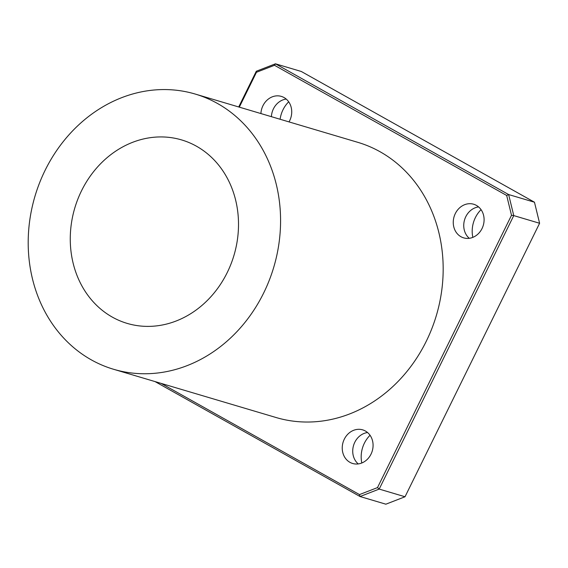 <?xml version="1.0" encoding="UTF-8"?>
<svg xmlns="http://www.w3.org/2000/svg" width="568" height="568" viewBox="0 0 568 568"><rect width="100%" height="100%" fill="white"/><g stroke="black" fill="none" stroke-linecap="round" stroke-linejoin="round"><path stroke-width="0.85" d="M239.313 107.146L256.459 72.285L256.296 71.241L275.452 63.808L301.281 71.476L534.467 202.215L539.6 223.267L513.763 215.599L508.63 194.547L275.452 63.808L274.493 65.292L506.67 195.463L511.505 215.279L377.507 487.592L379.197 489.084L513.763 215.599L511.505 215.279M534.467 202.215L508.63 194.547L506.67 195.463M256.296 71.241L238.716 106.969M155.028 381.575L360.041 496.524L359.48 494.586L161.156 383.4M377.507 487.592L359.48 494.586M360.041 496.524L379.197 489.084L405.027 496.759L385.871 504.192L360.041 496.524M256.459 72.285L274.493 65.292M539.6 223.267L405.027 496.759M195.243 94.061L357.84 142.341A143.534 124.555 106.5 0 1 436.387 315.396A143.534 124.555 106.5 0 1 276.126 417.537L113.529 369.257A143.534 124.555 106.5 0 1 91.306 359.856A143.534 124.555 106.5 0 1 39.497 183.059A143.534 124.555 106.5 0 1 195.243 94.061A143.534 124.555 106.5 0 1 273.79 267.109A143.534 124.555 106.5 0 1 113.529 369.257M349.952 462.345A17.544 15.222 106.5 0 1 343.619 440.732A17.544 15.222 106.5 0 1 362.654 429.855A17.544 15.222 106.5 0 1 372.253 451.006A17.544 15.222 106.5 0 1 352.664 463.488A17.544 15.222 106.5 0 1 349.952 462.345M460.967 236.728A17.544 15.222 106.5 0 1 454.634 215.116A17.544 15.222 106.5 0 1 473.669 204.239A17.544 15.222 106.5 0 1 483.269 225.389A17.544 15.222 106.5 0 1 463.68 237.871A17.544 15.222 106.5 0 1 460.967 236.728M260.911 113.557A17.544 15.222 106.5 0 1 281.309 96.39A17.544 15.222 106.5 0 1 289.02 121.907M370.045 435.273A27.115 23.529 -73.5 0 0 361.816 462.984M481.06 209.656A27.115 23.529 -73.5 0 0 472.832 237.367M288.7 101.807A27.115 23.529 -73.5 0 0 280.109 119.259M271.397 116.674A17.544 15.222 106.5 0 1 286.215 99.066M469.26 238.304A17.544 15.222 106.5 0 1 464.567 219.837A17.544 15.222 106.5 0 1 478.575 206.915M358.238 463.928A17.544 15.222 106.5 0 1 353.552 445.454A17.544 15.222 106.5 0 1 367.56 432.532M112.336 317.121A95.694 83.034 106.5 0 1 77.795 199.261A95.694 83.034 106.5 0 1 181.625 139.927A95.694 83.034 106.5 0 1 233.988 255.295A95.694 83.034 106.5 0 1 127.147 323.391A95.694 83.034 106.5 0 1 112.336 317.121"/></g></svg>

